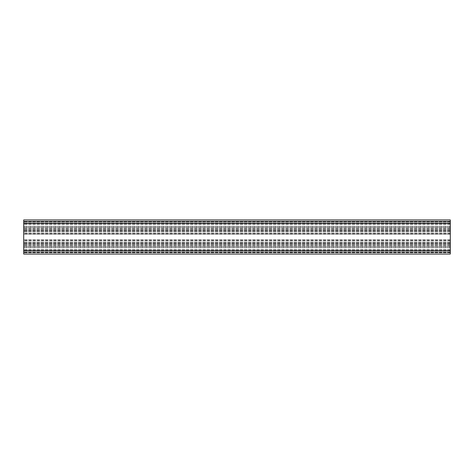 <?xml version="1.0" encoding="UTF-8"?>
<svg xmlns="http://www.w3.org/2000/svg" width="474" height="474" viewBox="0 0 474 474"><rect width="100%" height="100%" fill="white"/><g stroke="black" fill="none" stroke-linecap="round" stroke-linejoin="round"><path stroke-width="0.36" stroke-dasharray="2.37 1.78" d="M23.7 237L23.7 234.144L23.7 237M450.3 237L450.3 234.144L450.3 237M450.3 221.897L450.3 226.933L450.3 221.471L450.3 221.897L23.7 221.897L23.7 221.471L23.7 226.933L23.7 221.471L23.7 221.897L450.3 221.897M450.3 226.933L450.3 226.507L450.3 226.933L23.7 226.933L23.7 226.507L23.7 226.933L450.3 226.933M450.3 221.216L450.3 230.518L450.3 221.216L23.7 221.216L23.7 219.936L23.7 223.053L23.7 221.216L450.3 221.216M450.3 254.064L450.3 219.936L23.7 219.936L23.7 254.064L23.7 252.784L23.7 254.064L450.3 254.064M450.3 233.931L450.3 245.615L450.3 228.385L450.3 233.931L23.7 233.931L23.7 221.642L23.7 252.784L23.7 228.385L23.7 233.931L450.3 233.931M450.3 252.103L450.3 247.067L450.3 252.529L450.3 252.103L23.7 252.103L450.3 252.103M450.3 247.067L450.3 247.493L450.3 247.067L23.7 247.067L23.7 247.493L23.7 247.067L450.3 247.067M450.3 250.094L23.7 250.094M450.3 252.358L23.7 252.358L450.3 252.358M450.3 243.482L23.7 243.482L450.3 243.482M450.3 223.906L23.7 223.906M450.3 221.642L23.7 221.642L450.3 221.642M450.3 230.518L23.7 230.518L450.3 230.518M450.3 233.504L23.7 233.504M450.3 230.945L23.7 230.945L450.3 230.945M450.3 228.385L23.7 228.385L450.3 228.385M450.3 245.615L23.7 245.615L450.3 245.615M450.3 243.055L23.7 243.055L450.3 243.055M450.3 240.496L23.7 240.496M450.3 221.471L23.7 221.471M450.3 252.529L23.7 252.529M450.3 252.784L23.7 252.784L450.3 252.784M450.3 250.947L23.7 250.947L450.3 250.947M450.3 250.521L23.7 250.521L450.3 250.521M450.3 251.931L23.7 251.931L450.3 251.931M450.3 250.225L23.7 250.225L450.3 250.225M450.3 249.194L23.7 249.194L450.3 249.194M450.3 246.178L23.7 246.178L450.3 246.178M450.3 244.732L23.7 244.732L450.3 244.732M450.3 250.651L23.7 250.651M450.3 223.349L23.7 223.349M450.3 223.053L23.7 223.053L450.3 223.053M450.3 223.479L23.7 223.479L450.3 223.479M450.3 222.069L23.7 222.069L450.3 222.069M450.3 223.775L23.7 223.775L450.3 223.775M450.3 224.806L23.7 224.806L450.3 224.806M450.3 227.822L23.7 227.822L450.3 227.822M450.3 229.268L23.7 229.268L450.3 229.268M450.3 232.651L23.7 232.651L450.3 232.651M450.3 231.371L23.7 231.371L450.3 231.371M450.3 229.629L23.7 229.629L450.3 229.629M450.3 231.075L23.7 231.075L450.3 231.075M450.3 234.091L23.7 234.091L450.3 234.091M450.3 239.909L23.7 239.909L450.3 239.909M450.3 242.925L23.7 242.925L450.3 242.925M450.3 244.371L23.7 244.371L450.3 244.371M450.3 242.629L23.7 242.629L450.3 242.629M450.3 241.349L23.7 241.349L450.3 241.349M450.3 240.069L23.7 240.069L450.3 240.069M450.3 226.507L23.7 226.507L450.3 226.507M450.3 247.493L23.7 247.493L450.3 247.493M450.3 234.144L23.7 234.144M450.3 239.856L23.7 239.856"/><path stroke-width="0.71" d="M450.3 219.936L450.3 254.064L23.7 254.064L23.7 219.936L450.3 219.936M450.3 254.064L23.7 254.064L450.3 254.064M450.3 223.349L23.7 223.349M450.3 250.651L23.7 250.651"/></g></svg>

